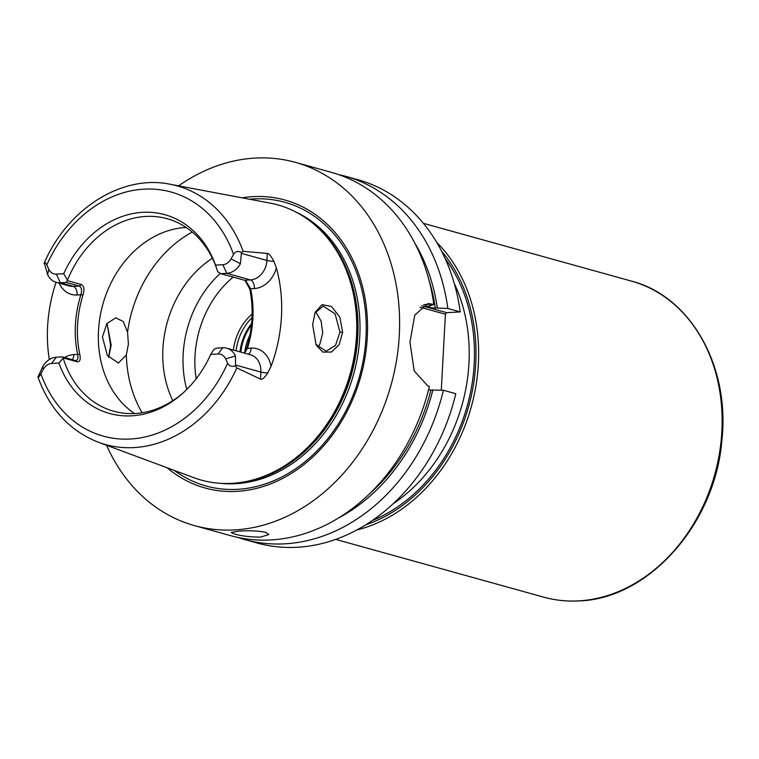 <?xml version="1.0" encoding="UTF-8"?>
<svg xmlns="http://www.w3.org/2000/svg" width="759" height="759" viewBox="0 0 759 759"><rect width="100%" height="100%" fill="white"/><g stroke="black" fill="none" stroke-linecap="round" stroke-linejoin="round"><path stroke-width="1.14" d="M67.542 280.688L81.289 284.502C84.059 286.067 84.638 289.53 83.016 294.872L80.852 294.786C82.124 290.004 81.564 287.082 79.173 286.029L66.251 282.443L67.466 280.156L63.718 273.733A103.177 83.063 105.5 0 1 142.72 212.33A103.177 83.063 105.5 0 1 215.547 265.119L222.861 264.701A11.309 9.108 -74.5 0 0 231.049 258.914L233.535 254.369C235.423 251.333 238.051 250.707 241.419 252.491L243.127 251.333A134.21 108.044 -74.5 0 0 170.054 184.238L270.157 203.118A142.815 114.979 105.5 0 1 315.45 225.499A142.815 114.979 105.5 0 1 350.354 373.267A142.815 114.979 105.5 0 1 244.265 481.88A142.815 114.979 105.5 0 1 231.931 483.35A142.815 114.979 105.5 0 1 193.906 477.705L98.404 442.26A134.21 108.044 105.5 0 0 134.144 447.573A134.21 108.044 -74.5 0 0 236.817 367.906L235.281 365.847C231.761 366.976 229.209 366.094 227.634 363.2L225.641 358.903L235.423 355.924A18.852 15.18 -74.5 0 0 226.77 348.201A18.852 15.18 -74.5 0 0 222.738 347.774L216.799 348.115L213.867 349.415L210.708 354.425A103.177 83.063 105.5 0 1 182.786 393.247A103.177 83.063 105.5 0 1 58.889 363.039L51.565 363.457A11.309 9.108 -74.5 0 0 43.377 369.244L40.891 373.789C39.174 376.872 38.187 377.954 37.95 377.033L42.627 366.863L43.377 369.244M49.316 359.538A135.738 109.277 105.5 0 1 56.081 282.291M108.584 357.233L110.615 345.487L107.133 323.562M44.088 263.686C44.487 261.694 45.388 262.111 46.792 264.957L48.794 269.255L47.618 274.625L44.297 262.889C67.598 208.801 121.81 174.219 170.054 184.238M225.641 358.903A11.309 9.108 105.5 0 0 218.023 354.017L210.708 354.425M63.718 273.733L56.403 274.141A11.309 9.108 105.5 0 1 48.794 269.255M58.889 363.039L63.358 357.954L77.105 361.768L75.141 360.468L62.219 356.882L63.358 357.954M183.678 392.431A99.903 80.435 -74.5 0 1 135.111 413.513A99.903 80.435 105.5 0 1 113.717 411.245A99.903 80.435 105.5 0 1 63.234 358.314M215.547 265.119L217.662 271.637A99.903 80.435 -74.5 0 0 167.179 218.715A99.903 80.435 -74.5 0 0 145.785 216.448A99.903 80.435 105.5 0 0 67.466 280.156M42.627 366.863A18.852 15.18 -74.5 0 1 56.28 357.214L62.219 356.882M83.016 294.872C76.839 315.023 75.767 334.871 79.79 354.444L77.627 354.358C78.414 358.808 77.589 360.848 75.141 360.468L75.928 360.563M98.404 442.26C69.904 431.008 49.771 409.31 37.988 377.185L37.95 377.033M244.275 353.058L246.523 348.59C252.7 328.438 253.772 308.59 249.749 289.018L250.669 288.762L245.84 280.896L244.531 280.251L250.47 279.919A18.852 15.18 -74.5 0 0 266.912 260.451L267.291 253.421C268.904 253.459 271.086 256.087 273.847 261.314L276.361 267.823A136.677 110.036 105.5 0 1 271.02 366.474L267.804 372.935C264.445 377.916 262.007 379.965 260.489 379.102L260.868 372.071L235.584 365.051L235.423 355.924M235.584 365.051L235.281 365.847M217.662 271.637L220.831 273.676L226.77 273.335A18.852 15.18 -74.5 0 0 240.423 263.686L241.419 252.491M249.749 289.018L244.996 280.422M186.202 227.482A99.903 80.435 -74.5 0 0 185.642 227.51A99.903 80.435 105.5 0 0 102.712 304.862A99.903 80.435 105.5 0 0 134.542 413.541M267.291 253.421L243.127 251.333M236.817 367.906L260.489 379.102M312.632 324.662L315.175 312.319L322.034 304.644L331.474 306.475L339.842 317.177L342.651 332.328L339.178 344.595L331.493 352.034L322.822 352.11L316.114 344.909L312.632 324.662M246.523 348.59L247.443 348.324L244.569 353.144M276.361 267.823A26.394 21.243 -74.5 0 1 254.379 288.553L250.669 288.762C254.692 308.325 253.62 328.182 247.443 348.324L251.153 348.115A7.543 4.317 -93.2 0 1 248.278 354.178M244.531 280.251L220.831 273.676M167.141 467.772A149.419 120.292 -74.5 0 0 236.969 491.358A149.419 120.292 -74.5 0 0 367.299 337.053A149.419 120.292 -74.5 0 0 252.927 196.638A149.419 120.292 -74.5 0 0 242.102 197.824M178.621 185.851A188.507 151.762 105.5 0 1 255.015 158.09A188.507 151.762 -74.5 0 1 295.384 162.36A188.507 151.762 -74.5 0 1 396.587 360.06A188.507 151.762 -74.5 0 1 234.882 529.905A188.507 151.762 105.5 0 1 194.513 525.626A188.507 151.762 105.5 0 1 106.583 445.296M423.712 304.615L432.213 304.131L427.791 303.619L414.803 315.08L409.945 342.195L414.205 370.942L427.782 385.933L429.404 386.378A188.507 151.762 105.5 0 1 270.982 539.924A188.507 151.762 105.5 0 1 230.613 535.655L194.513 525.626M260.735 537.087C250.423 537.087 241.704 536.072 234.578 534.032L231.172 532.457L239.189 531.101C249.55 530.446 258.297 530.845 265.451 532.287L268.819 534.497L260.735 537.087M244.607 539.535A188.507 151.762 105.5 0 0 443.398 390.268L455.798 393.703A188.507 151.762 105.5 0 1 257.007 542.979L244.607 539.535A188.507 151.762 105.5 0 1 237.671 537.381M441.292 390.183L445.4 314.226L446.719 312.67L460.229 311.911A188.507 151.762 105.5 0 0 357.868 179.712L345.478 176.268A188.507 151.762 105.5 0 1 447.829 308.467L460.229 311.911M338.419 174.542A188.507 151.762 105.5 0 1 345.478 176.268M432.213 304.131L433.835 304.577A188.507 151.762 105.5 0 0 331.484 172.388L295.384 162.36M443.398 390.268L428.522 389.965M430.163 390.012L428.617 389.576M419.983 307.167L445.4 314.226M421.729 305.735L446.719 312.67M425.6 306.361L426.264 306.721L433.835 304.577M426.16 306.067A173.422 139.618 -74.5 0 1 426.264 306.721L430.03 307.765L447.829 308.467M338.277 518.131A179.541 144.542 -74.5 0 0 432.905 389.87M437.336 308.069A179.541 144.542 -74.5 0 0 414.699 242.908M623.139 589.828L622.665 590.037M314.881 313.059L323.201 306.095L335.08 313.856L339.956 332.119L335.525 345.392L326.114 351.237L315.801 344.244M108.717 357.394L111.165 345.098L107.01 323.372M102.456 336.949L106.877 323.552L115.823 317.85L123.243 321.541L127.569 332.167L128.404 344.121L126.336 355.022L118.385 363.02L107.351 355.506L102.456 336.949M317.803 347.243L319.89 344.045L322.708 333.097L321.133 321.19L315.63 311.579M172.815 400.676A99.903 80.435 105.5 0 1 212.368 258.24M186.771 389.471A99.903 80.435 105.5 0 1 220.309 273.392M233.402 350.041A47.381 38.14 105.5 0 1 252.121 314.112M252.007 317.755A45.853 36.916 -74.5 0 0 236.115 350.8M251.59 323.543A45.853 36.916 -74.5 0 0 239.996 351.872M244.778 352.356A42.409 34.146 105.5 0 1 249.948 334.985M79.79 354.444C80.843 359.538 79.951 361.986 77.105 361.768M72.228 359.662A7.543 4.317 -93.2 0 0 73.917 354.567L77.627 354.358C73.604 334.785 74.676 314.938 80.852 294.786L77.143 295.004A7.543 4.317 86.8 0 0 73.243 286.371L79.173 286.029L81.289 284.502M66.251 282.443L60.312 282.775A18.852 15.18 -74.5 0 1 56.27 282.348A18.852 15.18 -74.5 0 1 47.618 274.625M240.831 352.11A45.236 36.423 105.5 0 1 251.428 325.137M40.891 373.789A126.677 101.981 -74.5 0 0 130.444 439.015A126.677 101.981 -74.5 0 0 227.634 363.2M233.535 254.369A126.677 101.981 -74.5 0 0 143.982 189.143A126.677 101.981 -74.5 0 0 46.792 264.957M218.023 354.017L222.738 347.774M56.28 357.214L51.565 363.457M73.917 354.567A26.394 21.243 -74.5 0 0 64.619 357.546M267.804 372.935A7.543 1.176 3.1 0 1 260.868 372.071A18.852 15.18 -74.5 0 0 250.47 354.785L226.77 348.201M254.379 288.553A7.543 4.317 86.8 0 0 250.47 279.919L226.77 273.335L222.861 264.701M240.423 263.686L231.049 258.914M273.847 261.314A7.543 1.176 -176.9 0 1 266.912 260.451L241.628 253.43M271.02 366.474A26.394 21.243 -74.5 0 0 251.153 348.115M244.265 481.88L245.574 481.633A142.189 114.476 -74.5 0 0 351.199 373.494A142.189 114.476 -74.5 0 0 316.456 226.381L315.45 225.499M238.43 482.771A142.066 114.372 -74.5 0 0 351.664 373.627A142.066 114.372 -74.5 0 0 310.915 221.723M220.499 483.322A142.066 114.372 -74.5 0 0 235.85 483.682A142.066 114.372 -74.5 0 0 355.924 365.022A142.066 114.372 -74.5 0 0 295.839 212.008M174.238 470.409A147.218 118.518 -74.5 0 0 237.586 489.327A147.218 118.518 -74.5 0 0 365.99 337.3A147.218 118.518 -74.5 0 0 253.307 198.943A147.218 118.518 -74.5 0 0 249.54 199.228M430.03 307.765A173.422 139.618 -74.5 0 0 429.708 305.706M430.932 389.984A177.198 142.654 105.5 0 1 369.652 493.682M428.977 280.033A177.198 142.654 105.5 0 1 435.362 308.182M393.153 503.758A156.458 125.966 -74.5 0 0 454.299 283.515M372.271 520.532A160.225 129.002 -74.5 0 0 445.059 258.373M441.539 251.106A162.113 130.52 105.5 0 1 468.749 406.141A162.113 130.52 105.5 0 1 365.506 524.943M436.653 242.273A164.001 132.028 105.5 0 1 471.292 406.843A164.001 132.028 105.5 0 1 356.758 529.991M335.658 539.383L543.681 597.143A164.001 132.028 -74.5 0 0 578.794 600.872A164.001 132.028 -74.5 0 0 719.485 453.104A164.001 132.028 -74.5 0 0 631.431 281.105L423.418 223.345M342.651 332.328L339.956 332.119M110.615 345.487L111.165 345.098M127.569 332.167A118.755 95.606 105.5 0 1 192.283 232.055M142.113 412.754A118.755 95.606 105.5 0 1 126.336 355.022M196.192 378.76A93.879 75.577 105.5 0 1 233.136 277.092M59.183 283.154A26.394 21.243 -74.5 0 0 77.143 295.004M56.27 282.348L69.202 285.944A18.852 15.18 -74.5 0 0 73.243 286.371L60.312 282.775L56.403 274.141M631.431 281.105C690.785 296.228 730.367 366.806 721.828 440.827C715.13 523.805 648.698 598.842 579.212 600.91C567.058 601.593 555.209 600.341 543.681 597.143"/></g></svg>
